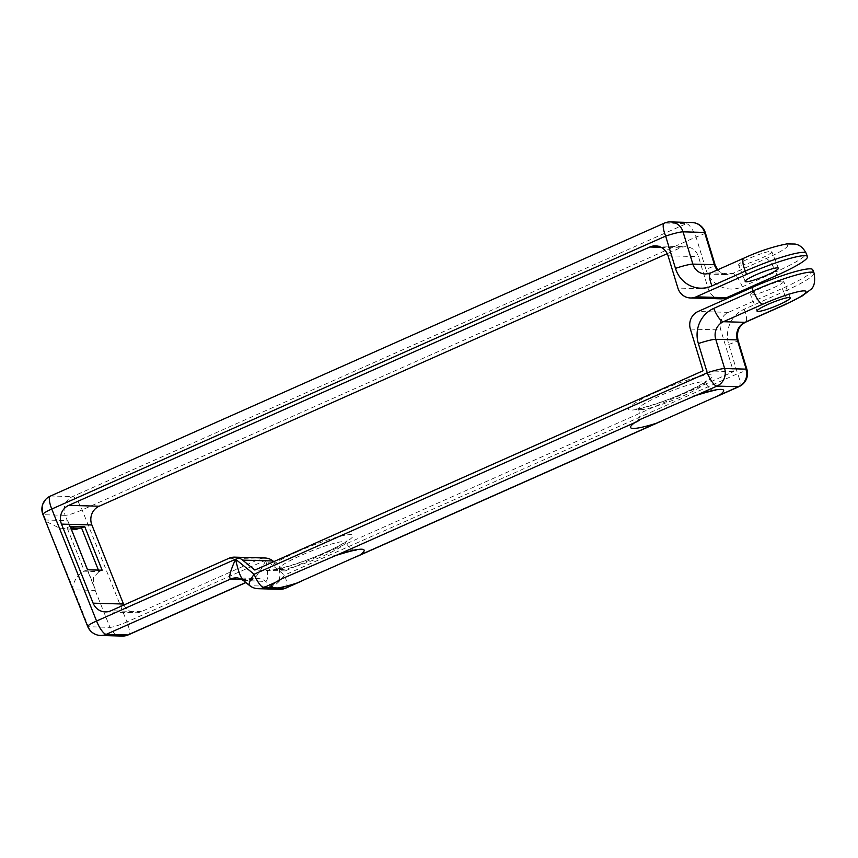 <?xml version="1.0" encoding="UTF-8"?>
<svg xmlns="http://www.w3.org/2000/svg" width="858" height="858" viewBox="0 0 858 858"><rect width="100%" height="100%" fill="white"/><g stroke="black" fill="none" stroke-linecap="round" stroke-linejoin="round"><path stroke-width="0.64" stroke-dasharray="4.29 3.22" d="M280.974 569.508A35.779 4.58 158.2 0 0 323.402 555.877A35.779 4.58 158.2 0 0 345.452 543.05A35.779 4.58 158.2 0 0 345.56 542.277A35.779 4.58 158.2 0 0 343.715 541.612A35.779 4.58 158.2 0 0 301.297 555.255A35.779 4.58 158.2 0 0 279.129 568.854A35.779 4.58 158.2 0 0 279.74 569.326A35.779 4.58 158.2 0 0 280.974 569.508M640.454 409.684A35.779 4.58 158.2 0 0 682.871 396.053A35.779 4.58 158.2 0 0 704.933 383.226A35.779 4.58 158.2 0 0 705.04 382.454A35.779 4.58 158.2 0 0 703.195 381.799A35.779 4.58 158.2 0 0 660.778 395.431A35.779 4.58 158.2 0 0 638.609 409.03A35.779 4.58 158.2 0 0 639.221 409.502A35.779 4.58 158.2 0 0 640.454 409.684M739.521 265.337A17.889 2.295 -21.8 0 1 738.599 265.004A17.889 2.295 -21.8 0 1 751.983 257.207A17.889 2.295 -21.8 0 1 770.892 251.383A17.889 2.295 -21.8 0 1 771.814 251.716A17.889 2.295 -21.8 0 1 758.429 259.513A17.889 2.295 -21.8 0 1 739.521 265.337M782.753 281.038A17.889 2.295 158.2 0 0 763.845 286.851A17.889 2.295 158.2 0 0 750.46 294.648A17.889 2.295 158.2 0 0 751.383 294.98A17.889 2.295 158.2 0 0 770.291 289.167A17.889 2.295 158.2 0 0 783.676 281.36A17.889 2.295 158.2 0 0 782.753 281.038M273.799 561.636L285.242 570.924L733.451 371.653L720.763 329.933A14.307 13.61 91.6 0 1 728.453 312.366L782.26 288.438A49.185 6.306 158.2 0 0 812.74 269.744M720.827 298.831A14.307 13.61 91.6 0 1 708.279 288.931L698.455 256.66A14.307 13.61 -88.4 0 0 685.896 246.75A14.307 13.61 -88.4 0 0 680.222 247.876L667.234 253.657M123.927 604.987A14.307 13.61 -88.4 0 0 135.639 612.762A14.307 13.61 -88.4 0 0 141.323 611.636L259.384 559.137A14.307 13.61 91.6 0 1 265.058 558.011M285.242 570.924L254.858 570.055M733.451 371.653L703.067 370.785M87.57 569.787L84.438 571.192L67.042 527.702L60.972 528.818L45.903 521.364L73.681 589.843L95.227 590.454L95.206 589.038L68.393 522.007L67.299 520.624L45.742 520.002L45.903 521.364M70.184 526.308L67.042 527.702L70.785 527.809M102.156 570.205L99.024 571.6L84.438 571.192C77.51 574.924 73.606 580.662 72.715 588.395M782.26 288.438L783.579 291.731L744.133 309.277A28.614 27.22 91.6 0 0 728.742 344.423L737.644 373.67L284.513 575.128A14.307 3.571 -51 0 1 271.761 586.336L250.214 585.724A14.307 3.571 -51 0 1 249.528 585.499M243.286 580.426L265.787 581.488C268.179 580.201 268.243 573.058 265.98 560.092C260.038 571.954 255.448 578.474 252.177 579.654L241.656 579.354M279.687 589.307A14.307 13.61 -88.4 0 1 271.761 586.336L265.787 581.488A14.307 13.61 -88.4 0 0 257.861 578.528L252.177 579.654L245.817 582.485M76.351 529.257L68.994 524.12L68.393 522.007M95.206 589.038L93.93 586.486L93.479 577.466L99.024 571.6L98.423 570.098M297.05 551.876A45.238 5.802 158.2 0 0 271.364 569.905A45.238 5.802 158.2 0 0 325 552.67A45.238 5.802 158.2 0 0 350.697 534.631A45.238 5.802 158.2 0 0 297.05 551.876M656.531 392.052A45.238 5.802 158.2 0 0 630.834 410.081A45.238 5.802 158.2 0 0 684.48 392.846A45.238 5.802 158.2 0 0 710.177 374.807A45.238 5.802 158.2 0 0 656.531 392.052M95.227 590.454L109.985 627.348L88.438 626.737L73.681 589.843M717.674 269.809L719.658 271.836L726.962 274.624A14.307 13.61 91.6 0 0 732.635 273.498L711.089 272.876L744.433 258.054A34.878 4.472 -21.8 0 1 785.799 244.766A34.878 4.472 -21.8 0 1 765.98 258.666L732.635 273.498A14.307 4.022 -114 0 1 742.331 286.797A28.614 27.22 91.6 0 1 705.855 269.24A14.307 1.469 163.1 0 0 715.132 264.94M728.453 312.366L698.069 311.497M668.071 255.791L698.455 256.66M708.279 288.931L677.884 288.063M680.222 247.876L661.121 247.329M141.323 611.636L110.929 610.767M228.989 558.279L259.384 559.137M690.368 329.075L720.763 329.933M258.14 588.695A14.307 13.61 -88.4 0 1 250.214 585.724L244.24 580.877A14.307 13.61 -88.4 0 0 236.315 577.906L257.861 578.528A14.307 13.61 -88.4 0 0 252.177 579.654M45.742 520.002L43.64 514.736L65.187 515.347L67.299 520.624M285.907 588.073A14.307 4.022 -114 0 0 284.513 575.128L265.98 560.092L126.952 621.9L82.153 509.899A14.307 4.022 66 0 0 72.469 496.6L50.912 495.978L664.8 223.048L686.346 223.659L72.469 496.6A14.307 13.61 -88.4 0 0 65.187 515.347A14.307 1.834 -21.8 0 0 82.153 509.899L696.042 236.969L705.855 269.24M742.331 286.797L775.675 271.965L776.994 275.268M814.06 273.037A49.185 6.306 -21.8 0 1 783.579 291.731A14.307 4.022 66 0 1 784.973 304.687M765.98 258.666A14.307 4.022 66 0 1 775.675 271.965A49.185 6.306 158.2 0 0 806.155 253.271M744.133 309.277A14.307 4.022 -114 0 1 745.527 322.222M728.742 344.423A14.307 1.469 163.1 0 0 738.009 340.133M739.038 386.615A14.307 4.022 -114 0 0 737.644 373.67A14.307 1.469 163.1 0 0 746.91 369.369M122.126 636.078A14.307 13.61 -88.4 0 1 109.985 627.348A14.307 1.834 -21.8 0 0 126.952 621.9A14.307 4.022 -114 0 1 128.346 634.845M87.698 626.469A14.307 1.834 -21.8 0 0 88.438 626.737A14.307 13.61 -88.4 0 0 100.579 635.467M50.375 496.085A14.307 4.022 66 0 1 50.912 495.978A14.307 13.61 -88.4 0 0 43.64 514.736A14.307 1.834 -21.8 0 1 42.9 514.468M705.308 232.679A14.307 1.469 -16.9 0 1 696.042 236.969A14.307 4.022 66 0 0 686.346 223.659A14.307 13.61 -88.4 0 1 692.02 222.533M710.542 272.983A14.307 4.022 -114 0 1 711.089 272.876A14.307 13.61 91.6 0 1 705.405 274.002L726.962 274.624A14.307 13.61 91.6 0 1 717.299 269.98M743.897 258.151A14.307 4.022 -114 0 1 744.433 258.054M670.473 221.922A14.307 13.61 -88.4 0 0 664.8 223.048A14.307 4.022 66 0 0 664.253 223.155M345.452 543.05L347.104 540.712L345.281 542.041C341.023 544.862 334.084 548.434 324.463 552.766C304.869 561.958 277.273 569.766 276.941 568.779L279.74 569.326M704.933 383.226L706.584 380.888L704.761 382.218C700.503 385.038 693.564 388.61 683.944 392.943C664.349 402.134 636.754 409.942 636.422 408.955L639.221 409.502M355.856 550.343C354.504 549.045 352.681 553.099 345.56 542.277M715.336 390.519C713.985 389.221 712.161 393.275 705.04 382.454M745.194 281.478L738.599 265.004M757.046 311.122L750.46 294.648M790.261 297.833L783.676 281.36M778.41 268.189L771.814 251.716M638.609 409.03C641.098 421.031 636.733 420.388 636.679 421.997M279.129 568.854C281.617 580.855 277.263 580.212 277.198 581.821M252.853 579.493L245.924 582.571M60.972 528.818L71.3 529.118M68.994 524.12L93.93 586.486M655.512 245.881L685.896 246.75M105.255 611.893L135.639 612.762"/><path stroke-width="1.29" d="M277.692 587.955L285.371 588.18L296.879 583.065A50.086 6.414 -21.8 0 1 277.692 587.955L271.493 587.784A50.086 6.414 -21.8 0 1 275.321 582.443L281.274 579.021L338.363 554.418A50.086 6.414 -21.8 0 1 361.54 549.217A50.086 6.414 -21.8 0 1 359.91 555.04L738.491 386.722L716.945 386.1L697.844 394.594A50.086 6.414 -21.8 0 1 721.01 389.393A50.086 6.414 -21.8 0 1 719.39 395.216M296.879 583.065L359.91 555.04M746.117 281.799A17.889 2.295 -21.8 0 1 745.194 281.478A17.889 2.295 -21.8 0 1 758.579 273.681A17.889 2.295 -21.8 0 1 777.487 267.857A17.889 2.295 -21.8 0 1 778.41 268.189A17.889 2.295 -21.8 0 1 765.014 275.986A17.889 2.295 -21.8 0 1 746.117 281.799M757.968 311.454A17.889 2.295 -21.8 0 1 757.046 311.122A17.889 2.295 -21.8 0 1 770.43 303.324A17.889 2.295 -21.8 0 1 789.339 297.501A17.889 2.295 -21.8 0 1 790.261 297.833A17.889 2.295 -21.8 0 1 776.876 305.63A17.889 2.295 -21.8 0 1 757.968 311.454M711.936 285.929A14.307 4.022 -114 0 1 710.542 272.983L705.405 274.002A14.307 13.61 91.6 0 1 693.264 265.283A14.307 13.61 91.6 0 1 692.856 264.103L714.403 264.714L704.579 232.443L683.032 231.832A14.307 13.61 -88.4 0 0 682.614 230.652A14.307 13.61 -88.4 0 0 670.473 221.922A14.307 14.307 0 0 0 664.253 223.155A14.307 4.022 66 0 0 665.647 236.1L675.471 268.372A28.614 27.22 -88.4 0 0 711.936 285.929L745.291 271.107A14.307 4.022 -114 0 1 743.897 258.151C758.451 251.458 772.726 246.718 786.7 243.929L794.958 244.037C799.57 244.755 803.303 247.833 806.155 253.271A49.185 6.306 158.2 0 0 745.291 271.107L746.599 274.399L696.128 296.847L726.511 297.705A14.307 13.61 91.6 0 1 720.827 298.831L690.443 297.973A14.307 13.61 -88.4 0 0 696.128 296.847M746.599 274.399A49.185 6.306 -21.8 0 1 807.464 256.563A49.185 6.306 -21.8 0 1 776.994 275.268L726.511 297.705M242.599 560.113A14.307 13.61 -88.4 0 0 234.674 557.142L265.058 558.011A14.307 13.61 91.6 0 1 272.983 560.982L242.599 560.113L254.858 570.055L703.067 370.785L690.368 329.075A14.307 13.61 -88.4 0 1 698.069 311.497L751.876 287.569L753.195 290.873A49.185 6.306 -21.8 0 1 811.518 272.125A49.185 6.306 -21.8 0 1 814.06 273.037L812.74 269.744A49.185 6.306 158.2 0 0 751.876 287.569M690.443 297.973A14.307 13.61 -88.4 0 1 677.884 288.063L668.071 255.791A14.307 13.61 91.6 0 0 655.512 245.881A14.307 13.61 91.6 0 0 649.838 247.007L68.769 505.351L99.153 506.22A14.307 13.61 -88.4 0 0 91.881 524.978L123.498 604.032A14.307 13.61 -88.4 0 0 123.927 604.987M667.234 253.657L99.153 506.22M102.156 570.205L87.57 569.787L70.184 526.308L84.77 526.726L102.156 570.205M91.881 524.978L61.486 524.109L93.114 603.163L123.498 604.032M93.114 603.163A14.307 13.61 91.6 0 0 105.255 611.893A14.307 13.61 91.6 0 0 110.929 610.767L228.989 558.279A14.307 13.61 -88.4 0 1 234.674 557.142M272.983 560.982L273.799 561.636M61.486 524.109A14.307 13.61 91.6 0 1 68.769 505.351M84.77 526.726L76.351 529.257L71.3 529.118M656.349 423.241A50.086 6.414 -21.8 0 1 633.183 428.442A50.086 6.414 -21.8 0 1 634.802 422.619L640.754 419.197L697.844 394.594M241.656 579.354L230.63 579.032A14.307 13.61 -88.4 0 1 236.304 577.906A14.307 13.61 -88.4 0 0 236.304 577.906C236.958 577.423 239.296 578.281 243.329 580.469L249.528 585.499A14.307 3.571 -51 0 1 254.129 574.259L707.26 372.801L698.358 343.554A28.614 27.22 -88.4 0 1 713.738 308.408L753.195 290.873A14.307 4.022 -114 0 0 762.88 304.172L723.433 321.707L744.98 322.329L784.427 304.783A34.878 4.472 158.2 0 0 804.246 290.883A34.878 4.472 158.2 0 0 762.88 304.172M675.471 268.372A14.307 1.469 -16.9 0 1 692.856 264.103L683.032 231.832A14.307 1.469 163.1 0 0 665.647 236.1L51.77 509.03L96.568 621.031A14.307 4.022 -114 0 0 106.253 634.341L127.799 634.952A14.307 13.61 -88.4 0 1 122.126 636.078L100.579 635.467A14.307 13.61 -88.4 0 0 106.253 634.341L230.63 579.032C228.56 577.713 230.212 571.106 235.585 559.223C238.417 572.211 241.302 579.429 244.24 580.877M717.299 269.98A14.307 13.61 91.6 0 1 714.821 265.894A14.307 13.61 91.6 0 1 714.403 264.714A14.307 1.469 163.1 0 1 715.132 264.94L717.674 269.809M715.132 264.94L705.308 232.679A14.307 1.469 -16.9 0 0 704.579 232.443A14.307 13.61 -88.4 0 0 704.161 231.263A14.307 13.61 -88.4 0 0 692.02 222.533L670.473 221.922M275.321 582.443L263.814 587.558L271.493 587.784M634.802 422.619L338.363 554.418M661.121 247.329L649.838 247.007M737.29 339.897L715.744 339.285L724.635 368.532L746.192 369.144L737.29 339.897A14.307 13.61 91.6 0 1 744.98 322.329A14.307 4.022 -114 0 0 745.527 322.222C738.888 325.761 736.389 331.724 738.009 340.133A14.307 1.469 163.1 0 0 737.29 339.897M245.924 582.571L128.346 634.845A14.307 4.022 -114 0 1 127.799 634.952L245.817 582.485M664.253 223.155L50.375 496.085A14.307 14.307 0 0 0 42.9 514.468L87.698 626.469A14.307 1.834 -21.8 0 1 96.568 621.031L235.585 559.223L254.129 574.259A14.307 4.022 -114 0 0 263.814 587.558A14.307 13.61 -88.4 0 1 258.14 588.695L279.687 589.307A14.307 13.61 -88.4 0 0 285.371 588.18A14.307 4.022 -114 0 0 285.907 588.073L301.662 581.07M70.785 527.809L81.628 528.12L98.423 570.098M784.427 304.783A14.307 4.022 66 0 0 784.973 304.687L745.527 322.222M698.358 343.554A14.307 1.469 163.1 0 1 715.744 339.285A14.307 13.61 91.6 0 1 723.433 321.707A14.307 4.022 -114 0 1 713.738 308.408M746.91 369.369A14.307 1.469 163.1 0 0 746.192 369.144A14.307 13.61 -88.4 0 1 738.491 386.722A14.307 4.022 -114 0 0 739.038 386.615A14.307 14.307 0 0 0 746.91 369.369L738.009 340.133M724.635 368.532A14.307 1.469 163.1 0 0 707.26 372.801A14.307 4.022 -114 0 0 716.945 386.1A14.307 13.61 -88.4 0 0 724.635 368.532M42.9 514.468A14.307 1.834 -21.8 0 1 51.77 509.03A14.307 4.022 66 0 1 50.375 496.085M806.155 253.271L807.464 256.563M784.973 304.687L802.144 295.999L810.488 289.704C814.263 287.087 815.454 281.531 814.06 273.037M739.038 386.615L715.679 396.997M661.143 421.246L356.199 556.821M636.679 421.997L640.754 419.197M715.336 390.519L715.379 390.519C715.132 389.897 707.582 391.87 692.717 396.428M277.198 581.821L281.274 579.021M355.856 550.343L355.909 550.343C355.652 549.721 348.101 551.694 333.236 556.252M279.687 589.307A14.307 14.307 0 0 0 285.907 588.073M249.528 585.499A14.307 14.307 0 0 0 258.14 588.695M122.126 636.078A14.307 14.307 0 0 0 128.346 634.845M87.698 626.469A14.307 14.307 0 0 0 100.579 635.467M705.308 232.679A14.307 14.307 0 0 0 692.02 222.533M743.897 258.151L710.542 272.983"/></g></svg>
